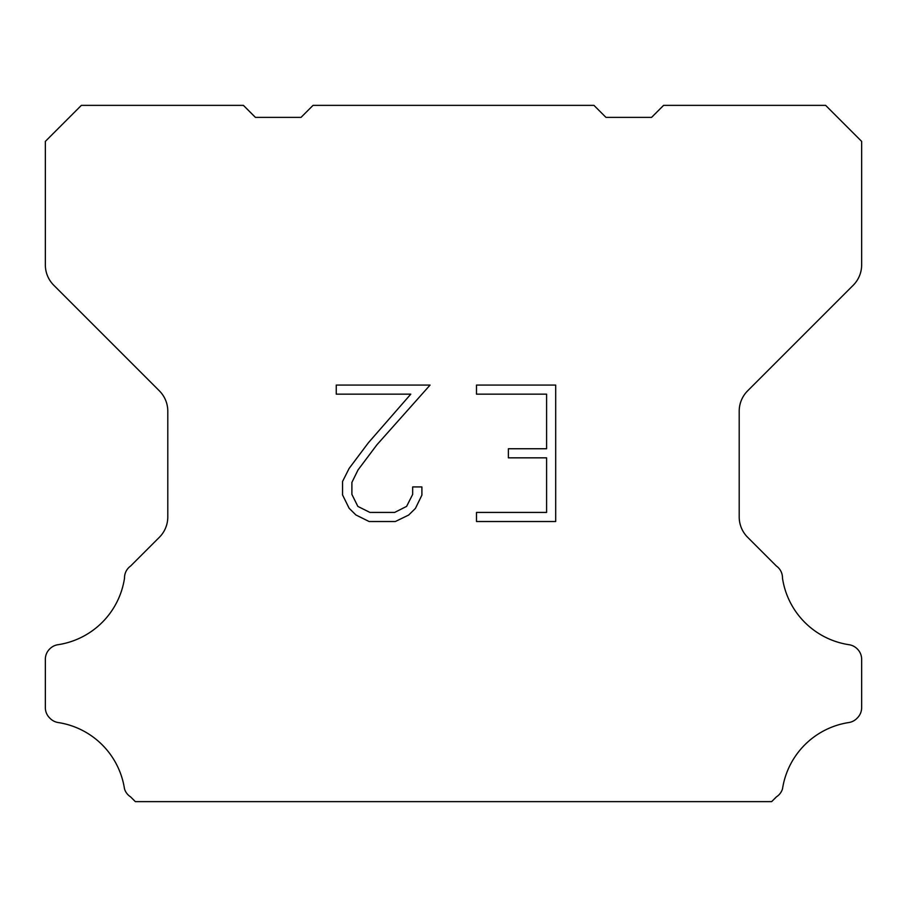 <?xml version="1.0" encoding="UTF-8"?>
<svg xmlns="http://www.w3.org/2000/svg" width="907" height="907" viewBox="0 0 907 907"><rect width="100%" height="100%" fill="white"/><g stroke="black" fill="none" stroke-linecap="round" stroke-linejoin="round"><path stroke-width="1.36" d="M546.592 512.432L546.592 457.842L508.385 457.842L508.385 448.75L546.592 448.75L546.592 394.16L476.492 394.16L476.492 385.067L555.685 385.067L555.685 521.525L476.492 521.525L476.492 512.432L546.592 512.432M421.902 486.923L421.902 495.109L415.417 508.43L408.66 515.051L395.339 521.525L369.126 521.525L355.884 514.949L349.138 508.283L342.563 494.961L342.563 481.458L349.138 468.409L368.412 442.729L410.792 394.16L336.248 394.16L336.248 385.067L430.077 385.067L376.949 444.747L358.016 469.962L351.893 482.411L351.893 494.394L357.846 506.401L369.92 512.432L394.624 512.432L406.619 506.378L412.662 494.394L412.662 486.923L421.902 486.923M313.04 105.371L593.96 105.371L605.967 117.377L651.577 117.377L663.584 105.371L825.642 105.371L861.65 141.39L861.65 264.889A28.809 28.809 0 0 1 853.215 285.263L747.64 390.838A28.809 28.809 0 0 0 739.205 411.211L739.205 516.922A28.809 28.809 0 0 0 747.64 537.295L776.403 566.047A14.41 14.41 0 0 1 782.48 578.122A79.226 79.226 0 0 0 849.065 644.718A14.41 14.41 0 0 1 857.115 648.777L857.432 649.083A14.41 14.41 0 0 1 861.65 659.276L861.65 707.675A14.41 14.41 0 0 1 857.432 717.856L856.809 718.48A14.41 14.41 0 0 1 848.805 722.539A79.226 79.226 0 0 0 782.514 788.829A14.41 14.41 0 0 1 776.449 796.834L771.653 801.629L135.347 801.629L130.551 796.834A14.41 14.41 0 0 1 124.486 788.829A79.226 79.226 0 0 0 58.195 722.539A14.41 14.41 0 0 1 50.191 718.48L49.568 717.856A14.41 14.41 0 0 1 45.35 707.675L45.35 659.276A14.41 14.41 0 0 1 49.568 649.083L49.885 648.777A14.41 14.41 0 0 1 57.935 644.718A79.226 79.226 0 0 0 124.52 578.122A14.41 14.41 0 0 1 130.597 566.047L159.36 537.295A28.809 28.809 0 0 0 167.795 516.922L167.795 411.211A28.809 28.809 0 0 0 159.36 390.838L53.785 285.263A28.809 28.809 0 0 1 45.35 264.889L45.35 141.39L81.358 105.371L243.416 105.371L255.423 117.377L301.033 117.377L313.04 105.371"/></g></svg>
